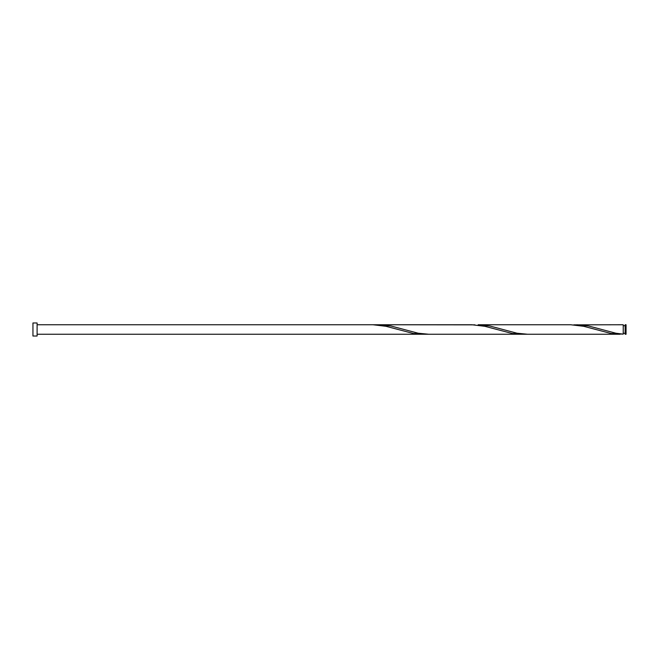 <?xml version="1.0" encoding="UTF-8"?>
<svg xmlns="http://www.w3.org/2000/svg" width="659" height="659" viewBox="0 0 659 659"><rect width="100%" height="100%" fill="white"/><g stroke="black" fill="none" stroke-linecap="round" stroke-linejoin="round"><path stroke-width="0.99" d="M626.05 329.5L626.05 334.245L625.144 334.245L625.144 324.755L626.05 324.755L626.05 329.5M37.102 329.5L37.102 336.024L32.95 336.024L32.95 322.976L37.102 322.976L37.102 329.5M620.094 334.245L527.546 334.245L516.977 333.215L489.794 325.999L478.121 324.755L570.669 324.755L583.701 326.296L610.885 333.454L623.241 334.146L623.241 324.755L573.816 324.854M625.144 333.297L623.241 333.297L623.241 334.146L615.827 333.215L588.644 325.999L576.971 324.755M527.546 334.245L428.696 334.245L418.127 333.215L390.944 325.999L379.271 324.755L474.966 324.854M379.271 324.755L376.116 324.854M524.391 334.146L512.035 333.454L484.851 326.296L471.819 324.755L372.969 324.755L386.001 326.296L413.185 333.454L425.541 334.146M37.102 334.245L521.244 334.245M372.969 324.755L37.102 324.755M625.144 325.703L623.241 325.703"/></g></svg>
